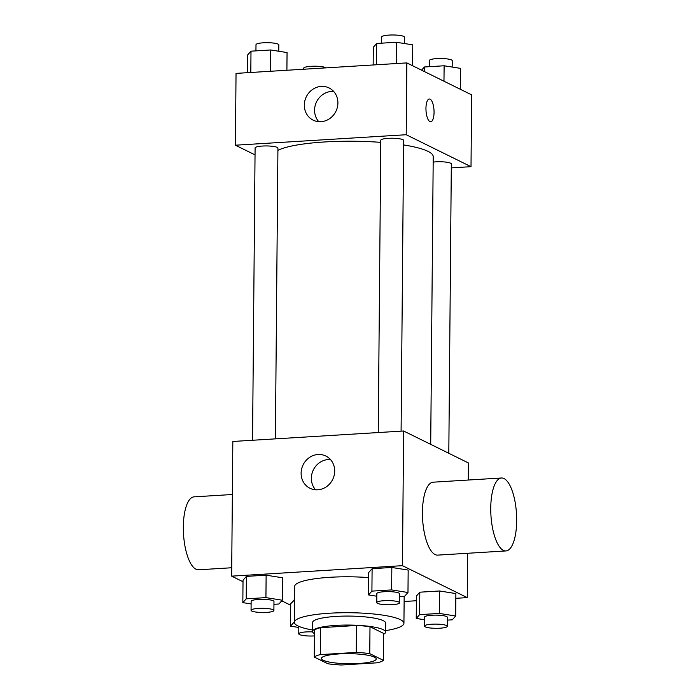 <?xml version="1.0" encoding="UTF-8"?>
<svg xmlns="http://www.w3.org/2000/svg" width="700" height="700" viewBox="0 0 700 700"><rect width="100%" height="100%" fill="white"/><g stroke="black" fill="none" stroke-linecap="round" stroke-linejoin="round"><path stroke-width="1.05" d="M374.439 657.134A27.405 5.04 0.5 0 1 376.224 658.945A27.405 5.04 0.5 0 1 348.784 663.74A27.405 5.04 0.5 0 1 321.422 658.464A27.405 5.04 0.5 0 1 343.901 653.704A27.405 5.04 0.5 0 1 374.439 657.134M356.265 652.409L320.32 654.614A35.367 6.501 0.5 0 0 314.248 657.046L327.889 663.766A35.367 6.501 0.5 0 0 341.381 665L377.326 662.795A35.367 6.501 0.5 0 0 383.399 660.363L369.757 653.642A35.367 6.501 0.5 0 0 356.265 652.409L356.501 625.476L320.556 627.681L320.32 654.614M383.399 660.363L383.635 633.43L369.994 626.71L369.757 653.642M314.248 657.046L314.484 630.114A35.367 6.501 0.5 0 1 320.556 627.681M356.501 625.476A35.367 6.501 0.5 0 1 369.994 626.71M383.626 634.235A36.54 6.72 -179.5 0 0 385.595 632.091A36.54 6.72 -179.5 0 0 349.116 625.056A36.54 6.72 -179.5 0 0 312.524 631.452A36.54 6.72 -179.5 0 0 314.457 633.631M312.524 631.452L312.602 622.475A36.54 6.72 0.5 0 1 342.58 616.131A36.54 6.72 0.5 0 1 383.294 620.699A36.54 6.72 0.5 0 1 385.674 623.114L385.595 632.091M312.533 629.983A54.801 10.08 0.5 0 1 294.332 622.317A54.801 10.08 0.5 0 1 339.299 612.798A54.801 10.08 0.5 0 1 400.374 619.649A54.801 10.08 0.5 0 1 403.935 623.271A54.801 10.08 0.5 0 1 385.604 630.621M294.332 622.317L294.648 586.407A54.801 10.08 0.5 0 1 368.681 577.605M294.332 622.326L294.534 599.883L290.727 603.706L290.535 626.15L298.812 627.462M273.945 604.319L278.898 604.012L282.275 600.215L282.467 577.771L266.131 575.181L246.409 576.389L243.031 580.186L242.83 602.63L251.116 603.942M455.831 598.316L467.25 597.616L402.439 565.67L231.648 576.144L243.014 581.744M281.724 600.836L290.719 605.264M404.127 601.492L416.386 600.74M447.344 620.121L452.296 619.824L455.674 616.017L455.875 593.574L439.53 590.984L419.808 592.191L416.43 595.997L416.238 618.441L424.515 619.754M399.648 596.61L404.6 596.304L407.977 592.506L408.17 570.062L391.834 567.472L372.111 568.68L368.734 572.477L368.533 594.921L376.819 596.234M231.648 576.144L232.829 441.473L403.611 430.999L468.423 462.954L468.274 480.034M467.635 553.28L467.25 597.616M403.611 430.999L402.439 565.67M334.696 471.117A17.964 16.494 116.2 0 1 309.969 488.259A17.964 16.494 116.2 0 1 303.109 464.852A17.964 16.494 116.2 0 1 325.85 456.041A17.964 16.494 116.2 0 1 334.696 471.117M505.951 550.935L437.631 555.117A36.54 12.792 -93.5 0 1 422.625 519.435A36.54 12.792 -93.5 0 1 433.16 482.186L501.471 477.995A36.54 12.792 -93.5 0 1 504.026 478.555A36.54 12.792 -93.5 0 1 516.644 517.282A36.54 12.792 -93.5 0 1 505.951 550.935A36.54 12.792 -93.5 0 1 490.936 515.244A36.54 12.792 -93.5 0 1 501.471 477.995M232.365 494.506L194.049 496.851A36.54 12.792 86.5 0 0 183.356 530.504A36.54 12.792 86.5 0 0 195.974 569.231A36.54 12.792 86.5 0 0 198.529 569.791L231.726 567.753M315.578 489.79A17.964 16.494 116.2 0 1 313.355 469.901A17.964 16.494 116.2 0 1 330.479 459.559M403.585 144.935A80.01 14.709 0.5 0 1 428.015 151.357A80.01 14.709 0.5 0 1 433.221 156.643L430.71 444.36M277.909 150.334A80.01 14.709 0.5 0 1 380.774 142.362M401.091 431.156L403.629 140.429A11.419 2.1 -179.5 0 0 392.227 138.232A11.419 2.1 -179.5 0 0 380.791 140.227L378.245 432.556M433.178 162.094A11.419 2.1 0.5 0 1 450.59 163.188A11.419 2.1 0.5 0 1 451.325 163.94L448.805 453.276M252.543 440.265L255.098 147.936A11.419 2.1 0.5 0 1 264.46 145.959A11.419 2.1 0.5 0 1 277.183 147.385A11.419 2.1 0.5 0 1 277.926 148.138L275.389 438.865M451.29 167.886L471.012 166.679L406.201 134.724L235.41 145.206L255.036 154.875M235.41 145.206L236.04 73.386L406.831 62.904L471.634 94.859L471.012 166.679M406.831 62.904L406.201 134.724M337.908 103.022A17.964 16.494 116.2 0 1 313.18 120.164A17.964 16.494 116.2 0 1 306.32 96.757A17.964 16.494 116.2 0 1 329.061 87.946A17.964 16.494 116.2 0 1 337.908 103.022M429.301 99.006A11.419 3.999 -93.5 0 1 430.098 99.172A11.419 3.999 -93.5 0 1 434.044 111.282A11.419 3.999 -93.5 0 1 430.701 121.791A11.419 3.999 -93.5 0 1 426.011 110.644A11.419 3.999 -93.5 0 1 429.31 99.006A11.419 3.999 -93.5 0 1 430.106 99.172A11.419 3.999 -93.5 0 1 434.044 111.274A11.419 3.999 -93.5 0 1 430.701 121.791M318.789 121.695A17.964 16.494 116.2 0 1 316.566 101.806A17.964 16.494 116.2 0 1 333.69 91.464M412.571 65.739L412.755 44.852L396.41 42.262L376.696 43.47L373.31 47.268L373.161 64.969M396.41 42.262L396.226 63.551M376.696 43.47L376.504 64.767M381.64 43.164L381.692 36.986A11.419 2.1 0.5 0 1 391.064 35A11.419 2.1 0.5 0 1 403.786 36.426A11.419 2.1 0.5 0 1 404.53 37.179L404.477 43.54M286.904 70.263L287.053 52.561L270.716 49.971L250.994 51.179L247.616 54.985L247.459 72.678M270.716 49.971L270.524 71.269M250.994 51.179L250.81 72.476M255.938 50.881L255.999 44.695A11.419 2.1 0.5 0 1 265.361 42.709A11.419 2.1 0.5 0 1 278.084 44.135A11.419 2.1 0.5 0 1 278.828 44.896L278.775 51.249M460.276 89.25L460.451 68.364L444.115 65.774L424.392 66.99L421.566 70.166M444.115 65.774L443.975 81.218M424.392 66.99L424.349 71.549M429.345 66.684L429.398 60.498A11.419 2.1 0.5 0 1 438.76 58.52A11.419 2.1 0.5 0 1 451.491 59.946A11.419 2.1 0.5 0 1 452.226 60.699L452.174 67.051M303.686 69.23L303.695 68.206A11.419 2.1 0.5 0 1 313.058 66.229A11.419 2.1 0.5 0 1 325.789 67.655A11.419 2.1 0.5 0 1 326.13 67.856M407.977 592.506L391.632 589.916L371.91 591.124L368.533 594.921M376.757 602.595L376.836 593.617A11.419 2.1 0.5 0 1 386.207 591.631A11.419 2.1 0.5 0 1 398.93 593.058A11.419 2.1 0.5 0 1 399.674 593.81L399.595 602.788A11.419 2.1 0.5 0 1 388.159 604.791A11.419 2.1 0.5 0 1 376.757 602.595A11.419 2.1 0.5 0 1 386.129 600.609A11.419 2.1 0.5 0 1 398.851 602.035A11.419 2.1 0.5 0 1 399.595 602.788M408.17 570.062L391.834 567.472L391.632 589.916M391.834 567.472L372.111 568.68L371.91 591.124M372.111 568.68L368.734 572.477M282.275 600.215L265.93 597.625L246.216 598.832L242.83 602.63M251.055 610.304L251.134 601.326A11.419 2.1 0.5 0 1 260.505 599.34A11.419 2.1 0.5 0 1 273.227 600.766A11.419 2.1 0.5 0 1 273.971 601.528L273.892 610.505A11.419 2.1 0.5 0 1 262.456 612.5A11.419 2.1 0.5 0 1 251.055 610.304A11.419 2.1 0.5 0 1 260.426 608.317A11.419 2.1 0.5 0 1 273.149 609.744A11.419 2.1 0.5 0 1 273.892 610.505M282.467 577.771L266.131 575.181L265.93 597.625M266.131 575.181L246.409 576.389L246.216 598.832M246.409 576.389L243.031 580.186M455.674 616.017L439.338 613.428L419.615 614.635L416.238 618.441M424.463 626.106L424.541 617.129A11.419 2.1 0.5 0 1 433.904 615.142A11.419 2.1 0.5 0 1 446.626 616.577A11.419 2.1 0.5 0 1 447.37 617.33L447.291 626.308A11.419 2.1 0.5 0 1 435.855 628.303A11.419 2.1 0.5 0 1 424.463 626.106A11.419 2.1 0.5 0 1 433.825 624.129A11.419 2.1 0.5 0 1 446.547 625.555A11.419 2.1 0.5 0 1 447.291 626.308M455.875 593.574L439.53 590.984L439.338 613.428M439.53 590.984L419.808 592.191L419.615 614.635M419.808 592.191L416.43 595.997M293.912 622.352L290.535 626.15M294.105 599.909L290.727 603.706M314.431 635.906A11.419 2.1 0.5 0 1 298.76 633.815A11.419 2.1 0.5 0 1 312.594 631.89M404.171 596.33L403.935 623.271M298.821 626.36L298.76 633.815"/></g></svg>
